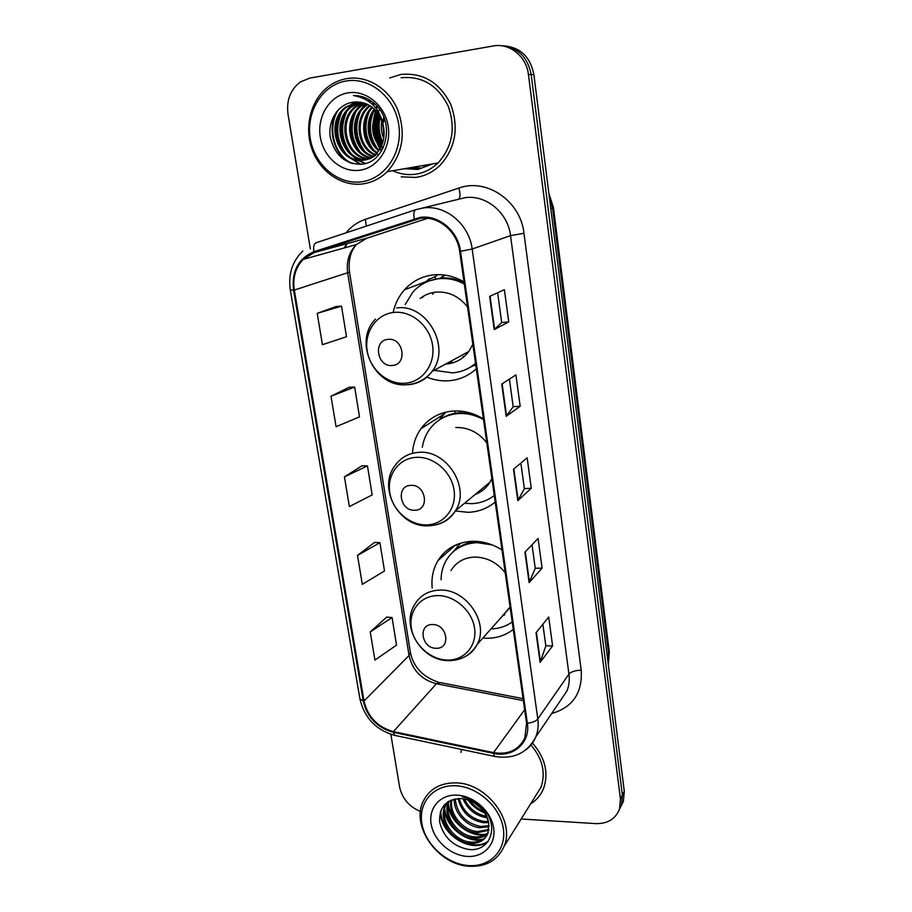 <?xml version="1.0" encoding="UTF-8"?>
<svg xmlns="http://www.w3.org/2000/svg" width="912" height="912" viewBox="0 0 912 912"><rect width="100%" height="100%" fill="white"/><g stroke="black" fill="none" stroke-linecap="round" stroke-linejoin="round"><path stroke-width="1.37" d="M501.988 549.936C492.571 544.019 482.722 541.135 472.427 541.295C457.163 542.059 445.672 548.5 437.965 560.629C433.143 568.814 431.216 577.957 432.185 588.058M482.813 638.092L486.643 638.275C496.778 638.275 505.647 635.333 513.262 629.451M483.417 418.916C473.818 413.079 463.798 410.457 453.332 411.038C439.698 412.19 428.914 418.084 420.979 428.708C415.883 435.913 413.045 444.11 412.463 453.321M455.362 510.994L468.175 512.316C478.469 511.906 487.475 508.463 495.193 501.988M463.991 281.933C454.222 276.188 444.007 273.839 433.382 274.888C421.868 276.279 412.235 281.238 404.483 289.777C398.966 296.047 395.238 303.4 393.289 311.836M426.862 377.123C434.055 380.065 441.397 381.273 448.898 380.76C459.363 379.905 468.494 375.926 476.303 368.801M437.737 274.626L435.127 277.02M473.978 365.495L475.471 365.404M464.083 282.583C456.353 278.821 448.419 277.339 440.279 278.149L444.475 275.036M375.562 110.329L373.703 118.902L375.562 110.329M377.477 144.05L379.962 148.838L377.477 144.05M380.486 149.705L381.444 151.164L380.486 149.705M407.162 168.253L417.776 168.401L407.162 168.253M379.016 110.067L378.514 111.743L379.016 110.067M378.081 113.419L376.975 128.375L378.081 113.419M378.024 135.079L381.718 145.396L378.024 135.079M382.31 146.536L383.154 148.052L382.31 146.536M410.411 167.694L420.5 167.911L410.411 167.694M621.186 805.923L623.398 801.26L624.287 791.228L533.873 74.545C530.294 56.749 520.228 47.173 503.675 45.839M521.162 818.999L595.775 823.604C607.688 823.832 615.611 818.965 619.544 808.978L620.434 798.866L528.447 74.624L531.183 74.579C527.569 56.669 517.435 47.048 500.791 45.703C517.435 47.048 527.569 56.669 531.183 74.579L622.372 795.025L531.183 74.579L533.873 74.545M619.259 809.788L621.482 805.102L622.372 795.025L621.482 805.102L619.259 809.788M443.141 556.001L442.856 554.131M423.556 427.078L423.35 425.71M440.291 557.198L440.473 558.395M400.642 74.499L389.743 77.953L400.642 74.499C422.815 72.333 439.504 82.262 450.71 104.287C459.124 127.691 455.601 148.006 440.143 165.254C455.601 148.006 459.124 127.691 450.71 104.287C439.504 82.262 422.815 72.333 400.642 74.499M401.189 176.848L415.781 177.418C424.992 176.084 433.12 172.026 440.143 165.254C433.12 172.026 424.992 176.084 415.781 177.418L401.189 176.848M461.597 749.47L460.868 752.446L461.597 749.47M420.284 218.333C438.25 215.62 457.254 231.466 459.659 251.359L526.555 723.205L524.856 737.911C518.825 750.074 508.394 754.976 493.563 752.617L393.391 731.606C377.614 727.16 367.821 716.969 364.013 701.032L294.325 290.062C292.547 277.841 295.488 267.615 303.149 259.407L314.195 252.567L420.284 218.333M420.147 217.398L313.922 251.712C298.315 258.404 291.532 271.217 293.55 290.141L363.272 701.02C367.183 717.345 377.215 727.787 393.391 732.347L493.54 753.369C513.023 758.02 530.624 742.744 527.353 723.227L460.514 251.267C458.052 230.861 438.569 214.616 420.147 217.398M420.101 167.99L409.602 167.831M382.584 148.633L381.866 147.402M381.296 146.342C375.881 135.592 374.604 124.328 377.443 112.564C372.997 124.705 374.182 136.15 380.999 146.946M542.868 624.218L545.832 645.913L540.109 662.397L552.604 645.89L548.693 616.979L536.028 632.746L540.109 662.397M545.821 645.821L552.604 645.89M532.027 544.76L535.241 568.324L529.12 582.643L542.081 568.153L538.069 538.468L524.913 552.159L529.12 582.643M535.23 568.256L542.081 568.153M497.621 292.763L501.691 322.586L494.213 329.574L508.748 321.913L504.382 289.674L489.641 296.4L494.213 329.574M501.68 322.552L508.748 321.913M509.409 379.118L513.182 406.752L506.183 416.328L520.171 406.262L515.918 374.912L501.725 384.089L506.183 416.328M513.171 406.706L520.171 406.262M520.877 463.091L524.366 488.638L517.811 500.654L531.274 488.308L527.147 457.801L513.479 469.304L517.811 500.654M524.354 488.581L531.274 488.308M530.624 803.825C536.621 800.12 540.953 794.99 543.62 788.413C548.887 772.897 545.171 757.758 532.471 743.029C545.171 757.758 548.887 772.897 543.62 788.413C540.953 794.99 536.621 800.12 530.624 803.825M528.447 74.624C526.509 56.43 509.512 42.704 493.164 45.988L309.886 78.067L300.447 81.898C290.426 89.501 286.288 100.252 288.01 114.16L310.365 248.965M390.86 734.331L399.593 786.942C402.112 798.456 409.078 806.653 420.478 811.52M386.722 617.105L370.238 631.913L374.935 660.083L396.538 645.103L392.069 617.527L386.528 617.082M349.205 387.247L330.999 396.218L336.083 426.725L359.499 416.864L354.665 387.064L349.011 387.258M336.026 306.546L317.205 313.34L322.426 344.69L346.492 336.733L341.521 306.136L335.844 306.557M374.536 542.446L357.504 555.419L362.315 584.341L384.511 570.969L379.916 542.686L374.342 542.446M344.428 476.885L349.376 506.582L372.164 494.92L367.456 465.884L361.847 465.861L344.428 476.885L367.456 465.884M330.999 396.218L354.665 387.064M317.205 313.34L341.521 306.136M357.504 555.419L379.916 542.686M370.238 631.913L392.069 617.527M422.29 165.665L426.246 166.087M361.676 181.762C385.217 178.763 402.979 152.247 398.761 124.83C394.896 97.356 369.759 76.654 345.979 81.02C322.118 84.998 305.759 112.13 310.274 138.567C314.458 165.072 338.192 185.159 361.676 181.762M362.999 183.882C372.199 182.548 380.293 178.478 387.269 171.661C402.785 154.105 406.193 133.312 397.495 109.28C388.318 88.019 366.647 75.08 346.617 78.626C339.674 79.857 333.359 82.696 327.682 87.13C310.388 100.685 303.992 127.703 312.257 149.921C320.42 172.197 342.068 186.812 362.999 183.882M392.741 170.726C400.015 174.101 407.539 175.275 415.313 174.249C423.886 173.006 431.444 169.244 437.999 162.974C452.557 146.832 455.92 127.771 448.066 105.792C437.589 85.112 421.937 75.764 401.12 77.771M383.735 138.487C381.33 132.753 380.714 126.791 381.889 120.623M384.02 136.333L382.607 122.755M382.937 120.669L383.815 117.238M382.253 144.073C376.451 135.067 375.459 125.457 379.278 115.254M382.652 142.922C377.682 134.554 376.77 125.696 379.905 116.337M380.532 147.835C371.435 136.868 370.204 124.853 376.827 111.777M380.977 146.992C372.7 136.458 371.526 124.967 377.431 112.541M378.697 150.754C366.863 142.192 364.355 120.715 374.422 109.166M379.164 150.081C368.095 141.508 365.746 121.102 375.014 109.759M376.759 153.113C361.882 144.974 358.758 119.119 372.039 107.114M377.249 152.566C363.136 144.267 360.16 119.529 372.632 107.582M374.741 155.051C356.98 147.961 353.092 117.659 369.44 105.667L369.656 105.496M372.199 103.763L373.726 102.931M375.254 154.607C358.131 147.163 354.506 117.819 370.249 105.86M372.643 156.647C353.035 151.358 347.415 118.708 364.8 105.94L367.285 104.207M373.179 156.283C354.016 150.503 348.84 118.446 365.963 105.872L367.878 104.504M370.477 157.936C349.239 154.755 341.624 119.757 360.092 106.225L364.903 103.227M371.024 157.639C350.174 153.9 343.083 119.495 361.277 106.157L365.495 103.444M368.243 158.95C345.602 158.175 335.719 120.84 355.315 106.51L362.509 102.52M368.813 158.722C346.492 157.32 337.212 120.566 356.512 106.442L363.101 102.668M365.94 159.703C342.16 161.641 329.665 121.969 350.459 106.807L360.103 102.064M366.521 159.543C343.003 160.774 331.193 121.684 351.679 106.727L360.707 102.155M383.656 127.395C379.346 109.793 369.235 101.38 353.32 102.167C338.158 103.911 327.647 120.737 330.269 137.131C334.738 155.177 345.101 164.217 361.38 164.24C385.616 162.883 395.705 124.214 376.177 105.199C369.542 98.656 361.961 95.441 353.411 95.543C370.523 98.61 380.6 109.223 383.656 127.395C385.217 138.179 382.641 147.037 375.915 153.98C372.199 157.48 368.083 159.543 363.557 160.193C338.945 165.14 323.441 123.177 345.534 107.103L357.675 101.87M364.173 160.09C339.731 164.274 325.014 122.869 346.777 107.023L358.291 101.893M371.355 101.209L368.562 101.232M353.32 102.167L355.862 101.893M377.101 153.809C373.396 157.309 369.28 159.372 364.754 160.01M347.825 92.899C329.551 95.863 316.863 116.633 320.306 137.005C323.486 157.434 341.829 172.904 359.875 170.213C377.967 167.831 391.476 147.413 388.204 126.46C385.217 105.473 366.054 89.638 347.825 92.899M352.488 163.567C333.952 155.918 326.633 126.779 338.603 109.486M361.038 164.274L349.193 157.366M346.195 154.174C336.688 141.257 335.194 127.315 341.692 112.37M365.438 163.453L358.724 160.341M358.108 159.942L353.845 156.556M350.812 153.284C341.612 140.608 340.153 126.95 346.423 112.324M359.83 151.54C351.245 139.342 349.866 126.244 355.669 112.256M358.12 107.958L362.144 103.056M364.241 150.685C355.965 138.715 354.608 125.902 360.183 112.233M362.645 107.844L365.974 103.637M368.516 101.186L369.565 100.331M378.628 154.983L377.169 153.74M376.633 153.239L376.04 152.657M372.86 148.975C365.176 137.495 363.899 125.24 369.029 112.21M371.515 107.639L371.914 107.023M373.795 104.527L374.558 103.649M377.078 148.12C369.691 136.891 368.448 124.921 373.361 112.21M375.847 107.548L376.268 106.898M382.858 142.272C378.993 134.178 378.127 125.742 380.247 116.964M384.169 133.3L383.382 125.822M383.542 122.276L384.169 118.15M350.459 162.952C333.61 154.903 326.747 128.364 336.79 111.492M360.331 164.331L347.278 156.146M343.482 151.438C336.528 140.22 335.228 128.341 339.572 115.79M364.971 163.579L357.869 160.261M357.105 159.76L351.918 155.314M348.076 150.469C341.464 139.547 340.21 127.999 344.314 115.824M347.141 109.942L351.793 103.9M352.568 103.136L353.685 102.11M357.082 148.531C351.12 138.225 349.946 127.361 353.571 115.949M356.421 109.771L361.141 103.523M361.483 147.562C355.828 137.575 354.711 127.064 358.108 116.029M360.947 109.691L365.575 103.478M368.22 100.993L368.995 100.366M374.296 144.666C369.588 135.66 368.596 126.221 371.309 116.36M378.434 143.697C374.045 135.033 373.088 125.97 375.573 116.497M382.516 142.717C378.434 134.406 377.522 125.719 379.791 116.668M384.1 135.295L382.903 123.77M383.131 121.159L383.838 117.295M392.24 365.461C407.789 364.914 403.594 337.383 388.181 339.367C372.677 340.142 376.987 367.319 392.24 365.461M445.615 364.082L446.447 364.025C455.681 363.147 463.148 358.952 468.871 351.439L472.838 344.291M467.537 306.945C459.021 296.24 448.476 291.293 435.902 292.114C429.997 292.752 424.718 294.884 420.079 298.509M434.739 370.397L452.489 372.871C461.164 372.153 468.848 368.995 475.54 363.375M464.288 284.042C456.068 279.631 447.564 277.864 438.775 278.73C428.412 279.961 419.759 284.441 412.805 292.171L405.213 304.517M470.182 367.24L475.585 363.683M461.54 280.554L459.796 280.725M445.227 275.139L440.371 278.137M424.217 295.762L422.222 297.643M448.75 362.372L452.523 362.303M440.279 278.149L429.495 280.828M466.887 369.337L466.1 369.394M427.99 279.881L435.07 276.621L435.446 279.22M433.816 292.399L432.676 294.28M463.057 356.535L464.071 356.66M424.388 283.062L429.187 278.821M414.755 510.241C430.042 510.378 426.052 484.158 410.89 485.378C395.648 485.446 399.764 511.358 414.755 510.241M475.095 494.509C481.456 492.127 486.438 488.011 490.029 482.14L491.864 478.549M486.803 442.833C478.469 432.322 468.118 427.215 455.749 427.511M464.459 503.31L471.561 503.663C480.1 503.31 487.669 500.597 494.27 495.501M483.508 419.611C475.448 415.108 467.081 413.09 458.428 413.569C446.185 414.595 436.517 419.908 429.427 429.495C425.722 434.75 423.362 440.667 422.347 447.256M472.986 413.877L459.853 412.646C452.74 413.136 446.333 415.291 440.61 419.098M477.694 492.355L481.616 491.146M440.405 417.491L444.737 412.418M455.065 413.239L454.723 410.97M439.025 420.113L445.865 412.144M436.232 648.272C451.258 649.036 447.439 624.036 432.539 624.56C417.559 623.99 421.481 648.706 436.232 648.272M500.403 618.325L510.082 607.004M505.225 572.816C497.074 562.499 486.905 557.255 474.742 557.061C464.162 557.551 456.239 562.043 450.984 570.536M490.975 628.927C498.932 628.699 506.012 626.384 512.202 622.007M492.206 544.92L477.25 542.64C463.558 543.324 453.275 549.115 446.401 560.025C442.901 565.942 441.134 572.519 441.089 579.758M502.626 615.828L504.803 614.711M477.432 541.443C468.073 542.024 460.172 545.33 453.72 551.338M456.467 545.342L457.049 544.407M471.629 542.161L472.587 541.295M472.735 541.283L472.04 542.081M452.819 552.136L460.628 543.153M468.244 865.545C489.926 867.415 506.673 850.28 503.321 828.62C500.3 806.983 477.717 786.714 455.818 785.779C433.861 784.514 418.243 802.286 421.857 823.331C425.152 844.352 446.606 863.983 468.244 865.545M469.247 866.275C486.073 866.981 497.667 860.381 504.028 846.461C515.462 821.21 486.905 783.237 456.262 782.895C440.724 782.633 429.78 788.618 423.442 800.861C410.309 825.748 437.749 864.929 469.247 866.275M535.39 796.199L540.998 787.204C545.923 772.84 542.583 758.773 530.966 745.001M483.679 811.27C478.013 809.024 473.408 805.421 469.851 800.474M481.696 808.807L472.678 801.773M487.247 817.733L486.712 817.688C475.574 815.852 467.639 809.525 462.908 798.695M486.655 816.343C476.486 814.382 469.053 808.568 464.345 798.901M488.638 822.578L483.349 822.692C469.942 820.173 461.529 812.125 458.098 798.547M488.399 821.45L484.192 821.438C471.322 819.09 462.988 811.452 459.192 798.502M489.094 826.671L479.951 827.754C466.762 826.591 453.583 812.763 454.256 799.117M489.049 825.702L480.806 826.489C465.827 823.388 457.265 814.199 455.145 798.923M488.809 830.262L476.497 832.895C461.746 831.687 447.644 814.587 451.098 800.143M488.935 829.407L477.364 831.607C463.011 830.387 449.114 814.177 451.828 799.858M487.897 833.454C483.93 837.136 478.96 838.687 473.009 838.105C456.502 836.942 441.796 815.773 448.601 801.397M488.182 832.69C484.249 835.985 479.484 837.353 473.887 836.794C457.847 835.609 443.255 815.567 449.149 801.078M488.741 823.24C485.127 809.024 476.018 800.793 461.404 798.559C446.162 799.243 438.923 807.109 439.687 822.157C443.494 837.068 452.888 846.119 467.879 849.311C490.234 852.982 500.255 825.679 482.79 808.1C476.851 801.933 469.954 798.114 462.11 796.666C477.592 801.089 486.472 809.947 488.741 823.24L487.863 833.545C484.546 840.693 478.412 843.976 469.463 843.383C452.546 842.209 437.703 820.093 445.181 805.786L447.393 802.184M486.848 835.609C482.915 840.545 477.409 842.688 470.353 842.061C453.458 840.887 438.649 818.816 446.105 804.532L447.439 802.15M457.277 795.161C440.462 794.135 428.366 807.724 431.125 823.924C433.633 840.123 450.197 855.239 466.819 856.379C483.485 857.77 496.231 844.558 493.631 827.993C491.283 811.441 474.058 795.948 457.277 795.161M488.524 840.921C472.291 853.575 440.439 834.092 440.792 810.734M483.132 839.2C467.286 842.46 446.333 826.603 444.714 808.67M444.566 807.245L444.486 804.726M486.472 834.013C470.752 837.216 450.026 821.564 448.373 803.803M448.225 802.355L448.18 801.659M484.181 811.976C478.036 809.354 472.963 805.41 468.973 800.143M488.034 841.628C471.949 854.042 440.564 835.153 440.348 812.033M481.855 839.986C466.488 842.563 446.606 827.537 444.406 810.38M444.167 808.465L444.03 805.239M485.184 834.788C469.954 837.307 450.311 822.499 448.077 805.524M447.826 803.586L447.712 801.967M484.853 813.002C477.82 810.255 472.154 805.843 467.833 799.756M608.304 664.517L608.657 653.972L552.547 208.084L549.195 196M550.791 208.643L553.447 207.617L609.273 651.692L608.372 665.087M624.287 791.228L620.434 798.866M609.273 651.692L607.244 656.15M346.013 232.845C351.245 226.45 357.686 221.947 365.324 219.336L458.85 188.066C486.575 177.737 520.649 201.085 523.978 233.267L581.206 670.206C575.312 670.354 571.22 671.654 568.94 674.105L510.538 235.638C507.961 212.656 485.925 194.438 464.949 197.699L421.846 208.187M581.206 670.206C582.563 692.96 572.725 707.381 551.692 713.503M560.059 701.168L566.899 691.091C569.031 685.824 569.715 680.158 568.94 674.105L537.806 718.93C538.673 725.371 538 731.39 535.766 736.964C533.6 742.22 530.282 746.529 525.814 749.892M414.23 218.732C413.375 213.499 413.968 210.467 416.009 209.623L423.168 207.993C445.535 204.539 469.235 224.249 472.177 249.022L460.514 251.267M302.841 250.96C292.25 261.334 288.078 274.33 290.312 289.97L293.55 290.141M363.272 701.02L359.898 698.774C364.367 717.835 375.949 730.033 394.668 735.368L395.774 735.608M393.391 732.347L394.668 735.368L495.433 756.595M415.735 209.714L316.259 242.717C313.945 243.641 313.158 246.639 313.922 251.712M493.54 753.369L494.521 756.413C513.547 759.571 527.296 753.095 535.766 736.964L559.843 701.488M527.353 723.227C532.471 722.612 535.96 721.175 537.806 718.93L472.177 249.022L510.538 235.638L523.978 233.267M346.697 243.709L344.2 247.996M365.324 219.336L366.35 226.096M458.85 188.066C460.48 194.062 460.343 197.756 458.417 199.169M364.013 701.032L409.055 655.489C412.486 670.377 421.606 679.805 436.426 683.749L523.351 700.621M393.391 731.606L436.426 683.749L440.2 682.598L523.066 698.649M493.563 752.617L524.639 709.741M414.515 219.621L418.084 218.686M314.195 252.567L366.715 238.249L356.296 244.621C349.022 252.259 346.161 261.733 347.7 273.053L409.055 655.489L410.411 652.479C413.432 667.037 422.803 676.955 438.535 682.267M427.694 218.287L367.046 238.146M294.325 290.062L349.513 272.129L410.411 652.479M518.164 500.209L513.855 468.996M506.548 415.975L502.124 383.838M494.612 329.312L490.04 296.218M529.45 582.118L525.278 551.783M540.44 661.804L536.37 632.312M377.009 107.468L376.496 108.836M375.881 110.671L374.467 116.599M373.795 124.089L376.211 139.604M378.765 145.817L380.19 148.451M380.726 149.351L381.661 150.811M407.573 168.184L418.175 168.332M404.347 168.731L417.924 169.45L432.664 163.886M421.903 165.733L426.052 166.166M404.962 383.245C422.381 382.139 435.526 364.412 432.562 345.226C429.871 326.017 411.608 310.525 394.052 312.394C376.462 313.979 364.059 332.059 367.183 350.767C370.055 369.497 387.577 384.625 404.962 383.245M408.451 384.704C418.209 383.827 426.086 379.403 432.083 371.435C451.406 347.461 426.919 303.377 396.686 307.96M468.004 368.459L475.699 364.504M426.759 524.902C443.893 524.571 456.878 508.326 454.051 490.04C451.486 471.743 433.622 456.308 416.362 457.345C399.057 458.109 386.779 474.707 389.766 492.56C392.502 510.424 409.659 525.483 426.759 524.902M435.902 524.833C444.395 522.895 450.938 518.187 455.521 510.72C470.74 487.772 446.743 449.536 418.825 452.352C408.781 453.082 400.915 457.414 395.249 465.359C377.101 487.817 398.84 527.307 427.876 525.836C439.687 525.483 448.909 520.444 455.521 510.72L490.029 482.14M447.564 660.071C464.413 660.459 477.25 645.582 474.548 628.129C472.097 610.675 454.609 595.319 437.635 595.593C420.626 595.604 408.473 610.846 411.323 627.889C413.934 644.944 430.749 659.935 447.564 660.071M464.527 656.971C470.113 654.212 474.331 650.028 477.181 644.419C489.379 622.736 466.066 588.696 439.949 590.087C428.777 590.486 420.443 595.16 414.971 604.097C400.186 625.792 421.344 660.847 448.282 660.619C461.153 660.641 470.786 655.249 477.181 644.419L509.614 607.973M455.293 545.171L437.965 560.629M442.058 415.359L420.979 428.708M425.995 281.637L404.483 289.777M548.853 193.241L553.447 207.617M623.398 801.26L619.544 808.978M290.312 289.97L359.898 698.774M347.107 243.595L344.804 247.825M303.149 259.407L356.296 244.621C350.47 251.359 348.213 260.524 349.513 272.129M437.999 162.974L387.269 171.661M365.963 105.872L364.8 105.94M361.277 106.157L360.092 106.225M356.512 106.442L355.315 106.51M351.679 106.727L350.459 106.807M346.777 107.023L345.534 107.103M468.871 351.439L432.083 371.435C425.459 379.643 416.944 384.066 406.558 384.716C374.821 387.725 352.727 342.034 375.425 319.132M468.939 367.958L475.688 364.447M540.998 787.204L504.028 846.461M446.105 804.532L445.17 805.786"/></g></svg>
